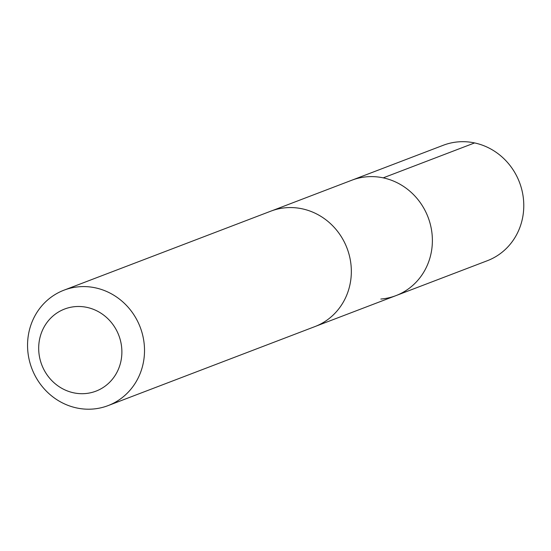 <?xml version="1.0" encoding="UTF-8"?>
<svg xmlns="http://www.w3.org/2000/svg" width="551" height="551" viewBox="0 0 551 551"><rect width="100%" height="100%" fill="white"/><g stroke="black" fill="none" stroke-linecap="round" stroke-linejoin="round"><path stroke-width="0.83" d="M272.063 210.702L351.855 180.205A61.774 57.979 69.1 0 1 428.065 217.218A61.774 57.979 69.1 0 1 395.949 295.625A61.774 57.979 69.1 0 1 380.837 299.041M487.346 260.713A61.788 57.986 -110.9 0 0 521.928 190.198A61.788 57.986 -110.9 0 0 458.37 141.862A61.788 57.986 -110.9 0 0 443.245 145.278L351.855 180.205A61.774 57.979 69.1 0 1 428.065 217.218A61.774 57.979 69.1 0 1 395.949 295.625L487.346 260.713M108.086 405.612L314.91 326.591A61.788 57.986 -110.9 0 0 349.486 256.07A61.788 57.986 -110.9 0 0 285.928 207.741A61.788 57.986 -110.9 0 0 270.81 211.164L63.978 290.177A61.788 57.986 -110.9 0 0 31.868 368.591A61.788 57.986 -110.9 0 0 108.086 405.612A61.788 57.986 -110.9 0 0 142.661 335.091A61.788 57.986 -110.9 0 0 79.103 286.761A61.788 57.986 -110.9 0 0 63.978 290.177M75.349 306.611A43.949 41.249 -110.9 0 0 46.973 374.721A43.949 41.249 -110.9 0 0 118.52 368.956A43.949 41.249 -110.9 0 0 75.349 306.611M383.207 177.856L474.597 142.929M316.15 326.102L395.949 295.625"/></g></svg>
